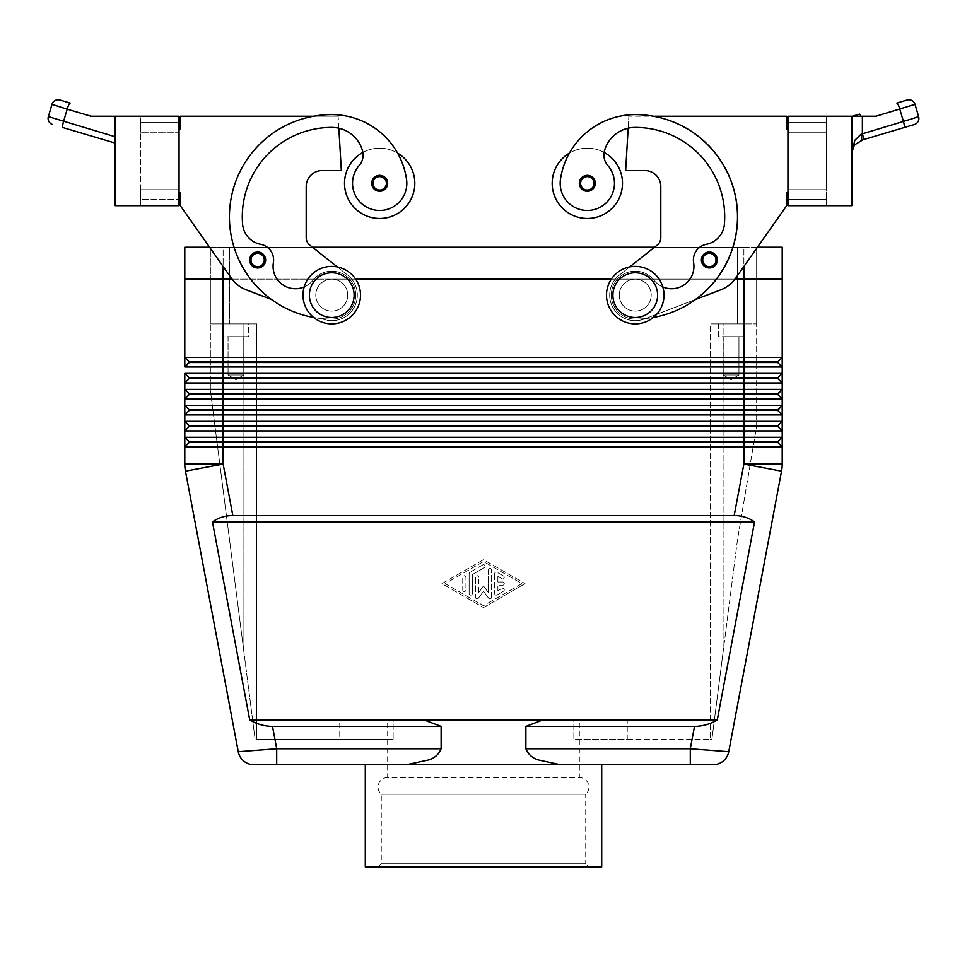 <?xml version="1.0" encoding="UTF-8"?>
<svg xmlns="http://www.w3.org/2000/svg" width="967" height="967" viewBox="0 0 967 967"><rect width="100%" height="100%" fill="white"/><g stroke="black" fill="none" stroke-linecap="round" stroke-linejoin="round"><path stroke-width="0.73" stroke-dasharray="4.83 3.63" d="M378.073 866.976L381.276 863.785L381.276 794.245A9.585 9.585 0 0 1 387.658 777.528L579.342 777.528A9.585 9.585 0 0 1 585.724 794.245L381.276 794.245L585.724 794.245L585.724 863.785L381.276 863.785L585.724 863.785L588.927 866.976L365.296 866.976M579.342 720.016L483.5 720.016L579.342 720.016L579.342 777.528L387.658 777.528L387.658 720.016L483.5 720.016L387.658 720.016M257.633 252A7.99 7.99 0 0 0 249.655 259.99A7.99 7.99 0 0 0 264.632 263.846A7.99 7.99 0 0 0 264.402 255.735A7.99 7.99 0 0 1 257.633 267.98A7.99 7.99 0 0 1 249.655 259.99A7.99 7.99 0 0 1 264.402 255.735A7.99 7.99 0 0 0 249.655 259.99A7.99 7.99 0 0 0 264.632 263.846A7.99 7.99 0 0 0 257.633 252A7.99 7.99 0 0 0 249.655 259.99A7.99 7.99 0 0 0 257.633 267.98A7.99 7.99 0 0 0 265.623 259.99A7.99 7.99 0 0 0 257.633 252A7.99 7.99 0 0 0 249.655 259.99A7.99 7.99 0 0 0 257.633 267.98A7.99 7.99 0 0 0 265.623 259.99A7.99 7.99 0 0 1 257.633 267.98A7.99 7.99 0 0 1 249.655 259.99A7.99 7.99 0 0 1 257.633 252A7.99 7.99 0 0 1 265.623 259.99A7.99 7.99 0 0 1 257.633 267.98A7.99 7.99 0 0 1 249.655 259.99A7.99 7.99 0 0 1 257.633 252A7.99 7.99 0 0 1 265.623 259.99M379.668 175.329A7.99 7.99 0 0 0 371.691 183.319A7.99 7.99 0 0 0 386.667 187.175A7.99 7.99 0 0 0 386.437 179.064A7.99 7.99 0 0 1 379.668 191.297A7.99 7.99 0 0 1 371.691 183.319A7.99 7.99 0 0 1 386.437 179.064A7.99 7.99 0 0 0 371.691 183.319A7.99 7.99 0 0 0 386.667 187.175A7.99 7.99 0 0 0 379.668 175.329M179.052 192.904L180.321 192.904L179.052 192.904L180.321 192.904L180.321 205.681L231.512 278.375A31.947 31.947 0 0 0 246.247 289.834L271.594 299.516A102.224 102.224 0 0 1 331.754 114.626A75.571 75.571 0 0 1 397.57 153.076A35.138 35.138 0 0 0 362.891 152.435A35.138 35.138 0 0 1 397.57 153.076A75.571 75.571 0 0 1 406.551 179.451A27.161 27.161 0 0 1 383.536 210.19A27.161 27.161 0 0 1 359.18 165.502A27.161 27.161 0 0 0 383.536 210.19A27.161 27.161 0 0 0 406.551 179.451A27.161 27.161 0 0 1 383.536 210.19A27.161 27.161 0 0 1 359.18 165.502A15.968 15.968 0 0 0 362.891 152.435A35.138 35.138 0 0 0 379.668 218.457A35.138 35.138 0 0 0 397.57 153.076A75.571 75.571 0 0 1 406.551 179.451A27.161 27.161 0 0 1 383.536 210.19A27.161 27.161 0 0 1 352.798 187.175A27.161 27.161 0 0 0 383.536 210.19A27.161 27.161 0 0 0 406.551 179.451A75.571 75.571 0 0 0 331.754 114.626A102.224 102.224 0 0 0 229.53 216.862A102.224 102.224 0 0 0 331.754 319.086A23.957 23.957 0 0 0 350.538 309.996A23.957 23.957 0 0 1 331.754 319.086A102.224 102.224 0 0 1 313.755 116.221L180.321 116.221L180.321 129.01L179.052 129.01L179.052 192.904L179.052 129.01L179.052 192.904L179.052 129.01L180.321 129.01L179.052 129.01M304.182 286.957A22.362 22.362 0 0 0 312.97 280.261A23.957 23.957 0 0 1 346.621 276.344A23.957 23.957 0 0 1 331.754 319.086A102.224 102.224 0 0 1 229.53 216.862A102.224 102.224 0 0 1 331.754 114.626A75.571 75.571 0 0 1 397.57 153.076A35.138 35.138 0 0 0 362.891 152.435A15.968 15.968 0 0 0 362.504 150.683A15.968 15.968 0 0 1 359.18 165.502A15.968 15.968 0 0 0 362.504 150.683A31.947 31.947 0 0 0 331.754 127.414A31.947 31.947 0 0 1 362.504 150.683A31.947 31.947 0 0 0 331.754 127.414A89.448 89.448 0 0 0 242.596 224.175A89.448 89.448 0 0 1 331.754 127.414A89.448 89.448 0 0 0 242.596 224.175A22.362 22.362 0 0 0 260.655 244.3A22.362 22.362 0 0 1 242.596 224.175A22.362 22.362 0 0 0 260.655 244.3A15.968 15.968 0 0 1 273.383 262.649A15.968 15.968 0 0 0 260.655 244.3A15.968 15.968 0 0 1 273.383 262.649A22.362 22.362 0 0 0 312.97 280.261A23.957 23.957 0 0 1 346.621 276.344A23.957 23.957 0 0 1 350.538 309.996A23.957 23.957 0 0 0 346.621 276.344A23.957 23.957 0 0 0 312.97 280.261A23.957 23.957 0 0 1 346.621 276.344A23.957 23.957 0 0 1 331.754 319.086A102.224 102.224 0 0 1 313.755 116.221L180.321 116.221L180.321 129.01L180.321 116.221L313.755 116.221A102.224 102.224 0 0 1 331.754 114.626A75.571 75.571 0 0 1 406.551 179.451A27.161 27.161 0 0 1 383.536 210.19A27.161 27.161 0 0 1 359.18 165.502A15.968 15.968 0 0 0 362.504 150.683A31.947 31.947 0 0 0 331.754 127.414A89.448 89.448 0 0 0 242.596 224.175A22.362 22.362 0 0 0 260.655 244.3A15.968 15.968 0 0 1 273.383 262.649A22.362 22.362 0 0 0 312.97 280.261A23.957 23.957 0 0 1 346.621 276.344A23.957 23.957 0 0 1 350.538 309.996A23.957 23.957 0 0 0 346.621 276.344A23.957 23.957 0 0 0 312.97 280.261A22.362 22.362 0 0 1 273.383 262.649A22.362 22.362 0 0 0 312.97 280.261A23.957 23.957 0 0 1 346.621 276.344A23.957 23.957 0 0 1 331.754 319.086A23.957 23.957 0 0 0 350.538 309.996A23.957 23.957 0 0 1 331.754 319.086A102.224 102.224 0 0 1 321.503 318.578L322.64 319.001A25.553 25.553 0 0 0 347.624 275.099L309.827 245.135A9.585 9.585 0 0 1 306.201 237.628L306.201 186.51A15.968 15.968 0 0 1 322.168 170.543L341.339 170.543L338.849 128.212A31.947 31.947 0 0 0 331.754 127.414A31.947 31.947 0 0 1 362.504 150.683A31.947 31.947 0 0 0 331.754 127.414A89.448 89.448 0 0 0 242.596 224.175A89.448 89.448 0 0 1 331.754 127.414A89.448 89.448 0 0 0 242.596 224.175A22.362 22.362 0 0 0 260.655 244.3A22.362 22.362 0 0 1 242.596 224.175A22.362 22.362 0 0 0 260.655 244.3A15.968 15.968 0 0 1 273.383 262.649A15.968 15.968 0 0 0 260.655 244.3A15.968 15.968 0 0 1 273.383 262.649A22.362 22.362 0 0 0 312.97 280.261A22.362 22.362 0 0 1 273.383 262.649A22.362 22.362 0 0 0 312.97 280.261A23.957 23.957 0 0 1 346.621 276.344A23.957 23.957 0 0 1 331.754 319.086A102.224 102.224 0 0 1 313.659 317.478A102.224 102.224 0 0 0 321.503 318.578L322.64 319.001A25.553 25.553 0 0 0 347.624 275.099L309.827 245.135A9.585 9.585 0 0 1 306.201 237.628L306.201 186.51A15.968 15.968 0 0 1 322.168 170.543L341.339 170.543L338.148 116.221L313.755 116.221L338.148 116.221L338.849 128.212A31.947 31.947 0 0 1 362.504 150.683A15.968 15.968 0 0 1 359.18 165.502A27.161 27.161 0 0 0 352.798 187.175A27.161 27.161 0 0 1 359.18 165.502A15.968 15.968 0 0 0 362.891 152.435A35.138 35.138 0 0 1 397.57 153.076A75.571 75.571 0 0 1 406.551 179.451A75.571 75.571 0 0 0 331.754 114.626A75.571 75.571 0 0 1 406.551 179.451A27.161 27.161 0 0 1 383.536 210.19A27.161 27.161 0 0 1 359.18 165.502A15.968 15.968 0 0 0 362.891 152.435A35.138 35.138 0 0 0 344.53 183.319A35.138 35.138 0 0 1 362.891 152.435A15.968 15.968 0 0 0 362.504 150.683A15.968 15.968 0 0 1 362.891 152.435M184.794 247.214L782.206 247.214L782.206 279.161L331.754 279.161A15.968 15.968 0 0 0 315.786 295.128A15.968 15.968 0 0 0 331.754 311.096A15.968 15.968 0 0 0 347.721 295.128A15.968 15.968 0 0 0 331.754 279.161A15.968 15.968 0 0 0 315.786 295.128A15.968 15.968 0 0 0 331.754 311.096A15.968 15.968 0 0 0 347.721 295.128A15.968 15.968 0 0 0 331.754 279.161A15.968 15.968 0 0 0 315.786 295.128A15.968 15.968 0 0 0 331.754 311.096A15.968 15.968 0 0 1 315.786 295.128A15.968 15.968 0 0 1 331.754 279.161A15.968 15.968 0 0 0 315.786 295.128A15.968 15.968 0 0 0 331.754 311.096A15.968 15.968 0 0 0 347.721 295.128A15.968 15.968 0 0 0 331.754 279.161A15.968 15.968 0 0 1 347.721 295.128A15.968 15.968 0 0 1 331.754 311.096A15.968 15.968 0 0 1 315.786 295.128A15.968 15.968 0 0 1 331.754 279.161A15.968 15.968 0 0 1 347.721 295.128A15.968 15.968 0 0 1 331.754 311.096A15.968 15.968 0 0 1 315.786 295.128A15.968 15.968 0 0 1 331.754 279.161L635.246 279.161A15.968 15.968 0 0 0 619.279 295.128A15.968 15.968 0 0 0 635.246 311.096A15.968 15.968 0 0 1 619.279 295.128A15.968 15.968 0 0 0 635.246 311.096A15.968 15.968 0 0 1 619.279 295.128A15.968 15.968 0 0 1 635.246 279.161A15.968 15.968 0 0 0 619.279 295.128A15.968 15.968 0 0 1 635.246 279.161A15.968 15.968 0 0 1 651.214 295.128A15.968 15.968 0 0 1 635.246 311.096A15.968 15.968 0 0 0 651.214 295.128A15.968 15.968 0 0 0 635.246 279.161A15.968 15.968 0 0 1 651.214 295.128A15.968 15.968 0 0 1 635.246 311.096A15.968 15.968 0 0 0 651.214 295.128A15.968 15.968 0 0 0 635.246 279.161A15.968 15.968 0 0 1 651.214 295.128A15.968 15.968 0 0 1 635.246 311.096A15.968 15.968 0 0 1 619.279 295.128A15.968 15.968 0 0 0 635.246 311.096A15.968 15.968 0 0 1 619.279 295.128A15.968 15.968 0 0 1 635.246 279.161L734.92 279.161M690.293 764.74L690.293 748.772L728.743 751.722L781.541 471.159L743.865 464.063L743.865 446.875L184.794 446.875L184.794 437.289L189.266 442.402L777.734 442.402L782.206 446.875L743.865 446.875L743.865 441.762L189.266 441.762L184.794 437.289L782.206 437.289L782.206 446.875L777.734 442.402L782.206 446.875L782.206 464.063A38.342 38.342 0 0 1 782.037 467.629A38.342 38.342 0 0 0 782.206 464.063L743.865 464.063L734.171 515.556L232.829 515.556C225.009 515.616 218.228 517.744 212.462 521.95L249.74 720.016C257.077 724.223 264.668 726.35 272.501 726.41L441.121 726.41L441.121 748.772C438.643 754.598 434.328 758.37 428.188 760.062L406.491 764.74L276.707 764.74L276.707 748.772L441.121 748.772M601.704 764.74L483.5 764.74L601.704 764.74L560.509 764.74L538.812 760.062C532.672 758.37 528.357 754.598 525.879 748.772L525.879 726.41L694.499 726.41C702.332 726.35 709.923 724.223 717.26 720.016L754.538 521.95C748.772 517.744 741.991 515.616 734.171 515.556M782.206 279.161L782.206 357.427L777.734 361.9L189.266 361.9L189.266 362.54L777.734 362.54L782.206 367.013L782.206 373.395L777.734 377.867L782.206 373.395L777.734 377.867L189.266 377.867L189.266 378.508L777.734 378.508L782.206 382.98L223.135 382.98L223.135 398.96L184.794 398.96L189.266 394.488L184.794 398.96L184.794 389.375L782.206 389.375L777.734 393.847L189.266 393.847L189.266 394.488L777.734 394.488L782.206 398.96L223.135 398.96L223.135 414.928L184.794 414.928L184.794 405.342L782.206 405.342L777.734 409.815L189.266 409.815L189.266 410.455L777.734 410.455L782.206 414.928L223.135 414.928L223.135 430.907L184.794 430.907L184.794 421.322L782.206 421.322L777.734 425.794L782.206 421.322L777.734 425.794L189.266 425.794L189.266 426.435L777.734 426.435L782.206 430.907L223.135 430.907L223.135 464.063L185.459 471.159A38.342 38.342 0 0 1 184.963 467.629A38.342 38.342 0 0 0 185.459 471.159L238.257 751.722L276.707 748.772L272.501 726.41M782.206 367.013L184.794 367.013L184.794 357.427L189.266 361.9L184.794 357.427L782.206 357.427L782.206 367.013L777.734 362.54L782.206 367.013M232.08 279.161L331.754 279.161L196.023 279.161L223.135 279.161L223.135 382.98L184.794 382.98L184.794 373.395L189.266 377.867L184.794 373.395L782.206 373.395L782.206 382.98L777.734 378.508L782.206 382.98M184.794 389.375L189.266 393.847L184.794 389.375L189.266 393.847L184.794 398.96M184.794 405.342L189.266 409.815L184.794 405.342L189.266 409.815L184.794 414.928L189.266 409.815M184.794 421.322L189.266 425.794L184.794 421.322L189.266 425.794L184.794 430.907L189.266 425.794M782.206 421.322L782.206 437.289L777.734 441.762L782.206 437.289L777.734 441.762L743.865 441.762L743.865 279.161L635.246 279.161L743.865 279.161L743.877 247.214L654.562 247.214M635.246 323.885A28.756 28.756 0 0 1 606.49 295.128A28.756 28.756 0 0 1 635.246 266.372A28.756 28.756 0 0 1 664.003 295.128A28.756 28.756 0 0 1 635.246 323.885A28.756 28.756 0 0 1 606.49 295.128A28.756 28.756 0 0 1 635.246 266.372A28.756 28.756 0 0 1 664.003 295.128A28.756 28.756 0 0 1 635.246 323.885A28.756 28.756 0 0 1 606.49 295.128A28.756 28.756 0 0 1 635.246 266.372A28.756 28.756 0 0 1 664.003 295.128A28.756 28.756 0 0 1 635.246 323.885M635.246 317.49A22.362 22.362 0 0 1 612.885 295.128A22.362 22.362 0 0 1 635.246 272.767A22.362 22.362 0 0 1 657.608 295.128A22.362 22.362 0 0 1 635.246 317.49M331.754 266.372A28.756 28.756 0 0 0 302.997 295.128A28.756 28.756 0 0 0 331.754 323.885A28.756 28.756 0 0 0 360.51 295.128A28.756 28.756 0 0 0 331.754 266.372A28.756 28.756 0 0 0 302.997 295.128A28.756 28.756 0 0 0 331.754 323.885A28.756 28.756 0 0 0 360.51 295.128A28.756 28.756 0 0 0 331.754 266.372A28.756 28.756 0 0 0 302.997 295.128A28.756 28.756 0 0 0 331.754 323.885A28.756 28.756 0 0 0 360.51 295.128A28.756 28.756 0 0 0 331.754 266.372M331.754 272.767A22.362 22.362 0 0 0 309.392 295.128A22.362 22.362 0 0 0 331.754 317.49A22.362 22.362 0 0 0 354.115 295.128A22.362 22.362 0 0 0 331.754 272.767M723.098 651.976L711.917 739.187L710.322 739.187L711.917 739.187L737.47 539.84L756.641 426.109L756.641 323.885L756.641 426.109L737.47 539.84L723.098 651.976L723.098 323.885L714.069 323.885L756.641 323.885L710.322 323.885L710.322 739.187L710.322 323.885L714.069 323.885L710.322 323.885L710.322 739.187L710.322 323.885L756.641 323.885L723.098 323.885L723.098 651.976M252.931 323.885L210.359 323.885L256.678 323.885L256.678 739.187L256.678 323.885L252.931 323.885M339.743 720.016L393.146 720.016L339.743 720.016L339.743 739.187L393.146 739.187L256.678 739.187L256.678 323.885L256.678 739.187L255.083 739.187L243.902 651.976L243.902 323.885L210.359 323.885L210.359 247.214L229.53 247.214L210.359 247.214L210.359 279.161L756.641 279.161L210.359 279.161L229.53 279.161L210.359 279.161L210.359 323.885L243.902 323.885L243.902 651.976L210.359 390.33L255.083 739.187L393.146 739.187L393.146 720.016L573.854 720.016L573.854 739.187L627.257 739.187L627.257 720.016L573.854 720.016L627.257 720.016M723.231 374.991L723.231 336.661L738.945 336.661L738.945 374.991L723.231 374.991L738.945 374.991L731.088 379.717L723.231 374.991L723.231 336.661L738.945 336.661L723.231 336.661L738.945 336.661L738.945 374.991L723.231 374.991L738.945 374.991L731.088 379.717L723.231 374.991M718.312 336.661L718.312 323.885L743.865 323.885L743.865 336.661L718.312 336.661L718.312 323.885L743.865 323.885L743.865 336.661L718.312 336.661M228.055 374.991L228.055 336.661L243.769 336.661L243.769 374.991L228.055 374.991L243.769 374.991L235.912 379.717L228.055 374.991L228.055 336.661L243.769 336.661L228.055 336.661L243.769 336.661L243.769 374.991L228.055 374.991L243.769 374.991L235.912 379.717L228.055 374.991M223.135 336.661L223.135 323.885L248.688 323.885L248.688 336.661L223.135 336.661L223.135 323.885L248.688 323.885L248.688 336.661L223.135 336.661M662.818 286.957A22.362 22.362 0 0 1 654.03 280.261A22.362 22.362 0 0 0 693.617 262.649A22.362 22.362 0 0 1 654.03 280.261A23.957 23.957 0 0 0 620.379 276.344A23.957 23.957 0 0 0 616.462 309.996A23.957 23.957 0 0 1 620.379 276.344A23.957 23.957 0 0 1 654.03 280.261A23.957 23.957 0 0 0 620.379 276.344A23.957 23.957 0 0 0 635.246 319.086A23.957 23.957 0 0 1 616.462 309.996A23.957 23.957 0 0 0 635.246 319.086A102.224 102.224 0 0 0 645.497 318.578L644.36 319.001A25.553 25.553 0 0 1 619.376 275.099L657.173 245.135A9.585 9.585 0 0 0 660.799 237.628L660.799 186.51A15.968 15.968 0 0 0 644.832 170.543L625.661 170.543L628.151 128.212A31.947 31.947 0 0 1 635.246 127.414A89.448 89.448 0 0 1 724.404 224.175A22.362 22.362 0 0 1 706.345 244.3A15.968 15.968 0 0 0 693.617 262.649A22.362 22.362 0 0 1 654.03 280.261A23.957 23.957 0 0 0 620.379 276.344A23.957 23.957 0 0 0 635.246 319.086A102.224 102.224 0 0 0 645.497 318.578L695.406 299.516A102.224 102.224 0 0 0 653.245 116.221L786.679 116.221L786.679 129.01L787.948 129.01L787.948 192.904L787.948 129.01L787.948 192.904L787.948 129.01L786.679 129.01L787.948 129.01M787.948 192.904L786.679 192.904L787.948 192.904L786.679 192.904L786.679 205.681L735.488 278.375A31.947 31.947 0 0 1 720.753 289.834L695.406 299.516A102.224 102.224 0 0 0 635.246 114.626A75.571 75.571 0 0 0 560.449 179.451A27.161 27.161 0 0 0 583.464 210.19A27.161 27.161 0 0 0 607.82 165.502A15.968 15.968 0 0 1 604.109 152.435A35.138 35.138 0 0 0 552.181 183.319A35.138 35.138 0 0 1 569.43 153.076A75.571 75.571 0 0 0 560.449 179.451A27.161 27.161 0 0 0 583.464 210.19A27.161 27.161 0 0 0 614.202 187.175A27.161 27.161 0 0 1 583.464 210.19A27.161 27.161 0 0 1 560.449 179.451A27.161 27.161 0 0 0 583.464 210.19A27.161 27.161 0 0 0 607.82 165.502A27.161 27.161 0 0 1 614.202 187.175A27.161 27.161 0 0 0 607.82 165.502A15.968 15.968 0 0 1 604.109 152.435A35.138 35.138 0 0 1 587.332 218.457A35.138 35.138 0 0 1 569.43 153.076A35.138 35.138 0 0 1 604.109 152.435A35.138 35.138 0 0 0 569.43 153.076A35.138 35.138 0 0 1 622.47 183.319A35.138 35.138 0 0 0 604.109 152.435A15.968 15.968 0 0 1 604.496 150.683A31.947 31.947 0 0 1 628.151 128.212L628.852 116.221L628.151 128.212A31.947 31.947 0 0 1 635.246 127.414A89.448 89.448 0 0 1 724.404 224.175A22.362 22.362 0 0 1 706.345 244.3A22.362 22.362 0 0 0 724.404 224.175A89.448 89.448 0 0 0 635.246 127.414A31.947 31.947 0 0 0 604.496 150.683A31.947 31.947 0 0 1 635.246 127.414A89.448 89.448 0 0 1 724.404 224.175A22.362 22.362 0 0 1 706.345 244.3A15.968 15.968 0 0 0 693.617 262.649A15.968 15.968 0 0 1 706.345 244.3A15.968 15.968 0 0 0 693.617 262.649A22.362 22.362 0 0 1 654.03 280.261A23.957 23.957 0 0 0 620.379 276.344A23.957 23.957 0 0 0 635.246 319.086A102.224 102.224 0 0 0 653.341 317.478M587.332 191.297A7.99 7.99 0 0 0 595.309 183.319A7.99 7.99 0 0 0 587.332 175.329A7.99 7.99 0 0 1 595.309 183.319A7.99 7.99 0 0 1 587.332 191.297A7.99 7.99 0 0 0 595.309 183.319A7.99 7.99 0 0 0 580.563 179.064A7.99 7.99 0 0 0 587.332 191.297A7.99 7.99 0 0 1 580.563 179.064A7.99 7.99 0 0 1 587.332 175.329A7.99 7.99 0 0 0 580.333 187.175A7.99 7.99 0 0 0 587.332 191.297M709.367 267.98A7.99 7.99 0 0 0 717.345 259.99A7.99 7.99 0 0 0 709.367 252A7.99 7.99 0 0 1 717.345 259.99A7.99 7.99 0 0 1 709.367 267.98A7.99 7.99 0 0 0 717.345 259.99A7.99 7.99 0 0 0 702.598 255.735A7.99 7.99 0 0 0 709.367 267.98A7.99 7.99 0 0 1 702.598 255.735A7.99 7.99 0 0 1 709.367 252A7.99 7.99 0 0 0 702.368 263.846A7.99 7.99 0 0 0 709.367 267.98M70.12 103.046A6.394 1.076 -73.5 0 0 68.814 104.726A6.394 1.076 -73.5 0 0 67.182 109.174L63.556 121.431L115.158 136.734L115.158 141.23L115.158 116.221L90.971 116.221L107.579 116.221L90.971 116.221L51.988 104.339L48.35 116.584L63.556 121.431A6.394 1.076 -73.5 0 0 62.65 125.65A6.394 1.076 -73.5 0 0 62.855 127.547M853.148 146.972L851.842 152.605L851.842 116.221L851.842 152.605L853.148 146.972M914.855 104.436L899.818 109.174L903.444 121.431A6.394 1.076 73.5 0 1 904.35 125.65A6.394 1.076 73.5 0 1 904.145 127.547L863.084 139.731A6.394 1.076 73.5 0 0 863.289 137.834A6.394 1.076 73.5 0 0 862.383 133.603L918.65 116.584L915.012 104.339M851.963 149.933L854.828 140.288M896.88 103.046A6.394 1.076 73.5 0 1 898.186 104.726A6.394 1.076 73.5 0 1 899.818 109.174L876.029 116.221L851.842 116.221L851.842 205.681L787.948 205.681L826.289 205.681L826.289 189.701L787.948 189.701L826.289 189.701L826.289 132.201L787.948 132.201L826.289 132.201L826.289 116.221L787.948 116.221L826.289 116.221L826.289 199.287L787.948 199.287L826.289 199.287L826.289 205.681L787.948 205.681L787.948 199.287L826.289 199.287L787.948 199.287L787.948 205.681L787.948 116.221L787.948 199.287L787.948 132.201L826.289 132.201L787.948 132.201L787.948 122.616L826.289 122.616L787.948 122.616L787.948 116.221L851.842 116.221M860.944 116.221L876.029 116.221L860.944 116.221A6.394 1.076 73.5 0 0 860.763 115.835A6.394 1.076 73.5 0 0 859.458 114.154M601.704 866.976L588.927 866.976M189.266 361.9L184.794 367.013L189.266 362.54L184.794 357.427L184.794 279.161L223.123 279.161L223.123 247.214L209.573 247.214L231.512 278.375A31.947 31.947 0 0 0 246.247 289.834L271.594 299.516A102.224 102.224 0 0 1 331.754 114.626A102.224 102.224 0 0 0 229.53 216.862A102.224 102.224 0 0 0 331.754 319.086A102.224 102.224 0 0 1 271.594 299.516L246.247 289.834A31.947 31.947 0 0 1 231.512 278.375L180.321 205.681L180.321 192.904L180.321 205.681M611.337 279.161L355.663 279.161M756.641 247.214L756.641 323.885L756.641 247.214L737.47 247.214L756.641 247.214M229.53 247.214L737.47 247.214L229.53 247.214L229.53 323.885L229.53 247.214M312.438 247.214L223.123 247.214L223.123 266.469M786.679 205.681L786.679 192.904L786.679 205.681L735.488 278.375L757.427 247.214L743.877 247.214L743.877 266.469M627.257 739.187L710.322 739.187L573.854 739.187L573.854 720.016L393.146 720.016L393.146 739.187L339.743 739.187M184.963 467.629A38.342 38.342 0 0 1 184.794 464.063L184.794 446.875L189.266 442.402L184.794 446.875M483.5 764.74L365.296 764.74M249.74 720.016L424.247 720.016L441.121 726.41M525.879 726.41L542.753 720.016L424.247 720.016L717.26 720.016M560.509 764.74L406.491 764.74M424.247 720.016L542.753 720.016M114.553 116.221L107.579 116.221L114.553 116.221M854.381 144.953L860.993 140.348A6.394 1.753 73.5 0 0 860.993 134.22L862.383 133.603L862.383 116.221M115.158 141.23L115.158 143.068L115.158 141.23M115.158 136.734L115.158 116.221L179.052 116.221L140.711 116.221L179.052 116.221L179.052 122.616L140.711 122.616L140.711 132.201L140.711 122.616L179.052 122.616L179.052 116.221L179.052 205.681L179.052 132.201L140.711 132.201L179.052 132.201L140.711 132.201L140.711 189.701L179.052 189.701L140.711 189.701L179.052 189.701L179.052 199.287L140.711 199.287L179.052 199.287L140.711 199.287L140.711 189.701L140.711 205.681L179.052 205.681L140.711 205.681L140.711 199.287L179.052 199.287L179.052 205.681L115.158 205.681L115.158 116.221M179.052 132.201L179.052 122.616L179.052 132.201L140.711 132.201L140.711 189.701L179.052 189.701L179.052 132.201M140.711 122.616L140.711 116.221L140.711 122.616L179.052 122.616L140.711 122.616M826.289 122.616L787.948 122.616L826.289 122.616M826.289 189.701L787.948 189.701L826.289 189.701M735.488 278.375A31.947 31.947 0 0 1 720.753 289.834L644.36 319.001A25.553 25.553 0 0 1 619.376 275.099L629.698 266.916M653.245 116.221L786.679 116.221L786.679 129.01L786.679 116.221L653.245 116.221A102.224 102.224 0 0 0 635.246 114.626A102.224 102.224 0 0 1 737.47 216.862A102.224 102.224 0 0 1 635.246 319.086A102.224 102.224 0 0 0 653.245 116.221L628.852 116.221L628.151 128.212L628.852 116.221L653.245 116.221A102.224 102.224 0 0 0 635.246 114.626A75.571 75.571 0 0 0 560.449 179.451A75.571 75.571 0 0 1 635.246 114.626A75.571 75.571 0 0 0 560.449 179.451A27.161 27.161 0 0 0 583.464 210.19A27.161 27.161 0 0 0 614.202 187.175A27.161 27.161 0 0 1 583.464 210.19A27.161 27.161 0 0 1 560.449 179.451A75.571 75.571 0 0 1 635.246 114.626A102.224 102.224 0 0 1 737.47 216.862A102.224 102.224 0 0 1 635.246 319.086A102.224 102.224 0 0 0 695.406 299.516L644.36 319.001A25.553 25.553 0 0 1 619.376 275.099L657.173 245.135A9.585 9.585 0 0 0 660.799 237.628L660.799 186.51A15.968 15.968 0 0 0 644.832 170.543L625.661 170.543L628.151 128.212A31.947 31.947 0 0 1 635.246 127.414A89.448 89.448 0 0 1 724.404 224.175A22.362 22.362 0 0 1 706.345 244.3A15.968 15.968 0 0 0 693.617 262.649A22.362 22.362 0 0 1 654.03 280.261A23.957 23.957 0 0 0 620.379 276.344A23.957 23.957 0 0 0 635.246 319.086A102.224 102.224 0 0 0 737.47 216.862A102.224 102.224 0 0 0 635.246 114.626A102.224 102.224 0 0 1 653.245 116.221M607.82 165.502A15.968 15.968 0 0 1 604.496 150.683A15.968 15.968 0 0 0 607.82 165.502A27.161 27.161 0 0 1 614.202 187.175A27.161 27.161 0 0 0 607.82 165.502A15.968 15.968 0 0 1 604.496 150.683A15.968 15.968 0 0 0 607.82 165.502A15.968 15.968 0 0 1 604.496 150.683A31.947 31.947 0 0 1 628.151 128.212L625.661 170.543L644.832 170.543M635.246 279.161A15.968 15.968 0 0 0 619.279 295.128A15.968 15.968 0 0 1 635.246 279.161A15.968 15.968 0 0 1 651.214 295.128A15.968 15.968 0 0 1 635.246 311.096A15.968 15.968 0 0 0 651.214 295.128A15.968 15.968 0 0 0 635.246 279.161A15.968 15.968 0 0 1 651.214 295.128A15.968 15.968 0 0 1 635.246 311.096A15.968 15.968 0 0 1 619.279 295.128A15.968 15.968 0 0 1 635.246 279.161M616.462 309.996A23.957 23.957 0 0 1 620.379 276.344A23.957 23.957 0 0 1 654.03 280.261A23.957 23.957 0 0 0 620.379 276.344A23.957 23.957 0 0 0 635.246 319.086A23.957 23.957 0 0 1 616.462 309.996M720.753 289.834L644.36 319.001A25.553 25.553 0 0 1 619.376 275.099L657.173 245.135M660.799 237.628L660.799 186.51M645.497 318.578A102.224 102.224 0 0 0 695.406 299.516A102.224 102.224 0 0 1 645.497 318.578M569.43 153.076A75.571 75.571 0 0 0 560.449 179.451M604.109 152.435A15.968 15.968 0 0 1 604.496 150.683A31.947 31.947 0 0 1 635.246 127.414A89.448 89.448 0 0 1 724.404 224.175A22.362 22.362 0 0 1 706.345 244.3A22.362 22.362 0 0 0 724.404 224.175A89.448 89.448 0 0 0 635.246 127.414A31.947 31.947 0 0 0 604.496 150.683A31.947 31.947 0 0 1 628.151 128.212M693.617 262.649A22.362 22.362 0 0 1 654.03 280.261A22.362 22.362 0 0 0 693.617 262.649A15.968 15.968 0 0 1 706.345 244.3M248.688 323.885L223.135 323.885L248.688 323.885M743.865 323.885L718.312 323.885L743.865 323.885M210.359 390.33L210.359 323.885L210.359 390.33M331.754 311.096A15.968 15.968 0 0 0 347.721 295.128A15.968 15.968 0 0 0 331.754 279.161A15.968 15.968 0 0 1 347.721 295.128A15.968 15.968 0 0 1 331.754 311.096A15.968 15.968 0 0 0 347.721 295.128A15.968 15.968 0 0 0 331.754 279.161A15.968 15.968 0 0 0 315.786 295.128A15.968 15.968 0 0 0 331.754 311.096M184.794 437.289L189.266 441.762M782.206 430.907L777.734 426.435L782.206 430.907M782.206 414.928L777.734 410.455L782.206 414.928L782.206 405.342L777.734 410.455M782.206 398.96L777.734 394.488L782.206 398.96L782.206 389.375L777.734 394.488M184.794 373.395L189.266 377.867L184.794 382.98L189.266 377.867M777.734 441.762L777.734 442.402M777.734 425.794L777.734 426.435M777.734 377.867L777.734 378.508M777.734 361.9L782.206 357.427L777.734 362.54M189.266 393.847L189.266 394.488M502.671 585.204A1.596 1.596 0 0 0 504.266 583.609A1.596 1.596 0 0 0 502.671 582.013A1.596 1.596 0 0 1 504.266 583.609A1.596 1.596 0 0 1 502.671 585.204L497.872 585.204L502.671 585.204M502.671 582.013L497.872 582.013L502.671 582.013M497.872 582.013L497.872 576.429L497.872 582.013M497.872 576.429L501.873 578.737L497.872 576.429M501.873 578.737A1.596 1.596 0 0 0 504.049 578.145A1.596 1.596 0 0 0 503.469 575.969A1.596 1.596 0 0 1 504.049 578.145A1.596 1.596 0 0 1 501.873 578.737M503.469 575.969L497.074 572.283L503.469 575.969M497.074 572.283A1.596 1.596 0 0 0 494.681 573.661A1.596 1.596 0 0 1 497.074 572.283M494.681 573.661L494.681 593.557L494.681 573.661M497.872 590.789L497.872 585.204L497.872 590.789L501.873 588.48L497.872 590.789M503.469 591.248A1.596 1.596 0 0 0 504.049 589.072A1.596 1.596 0 0 0 501.873 588.48A1.596 1.596 0 0 1 504.049 589.072A1.596 1.596 0 0 1 503.469 591.248L497.074 594.935L503.469 591.248M494.681 593.557A1.596 1.596 0 0 0 497.074 594.935A1.596 1.596 0 0 1 494.681 593.557M462.734 589.93A1.596 1.596 0 0 0 464.329 591.526A1.596 1.596 0 0 0 465.925 589.93A1.596 1.596 0 0 1 464.329 591.526A1.596 1.596 0 0 1 462.734 589.93L462.734 577.287A1.596 1.596 0 0 1 464.329 575.679A1.596 1.596 0 0 1 465.925 577.287L465.925 589.93L465.925 577.287A1.596 1.596 0 0 0 464.329 575.679A1.596 1.596 0 0 0 462.734 577.287L462.734 589.93M521.842 583.609L483.5 605.717L445.158 583.609L483.5 561.501L521.842 583.609L483.5 605.717L445.158 583.609L483.5 561.501L521.842 583.609M483.5 607.554L525.033 583.609L483.5 607.554L441.967 583.609L483.5 559.651L525.033 583.609L483.5 559.651L441.967 583.609L483.5 607.554M472.319 574.591L484.298 567.677L472.319 574.591L472.319 593.557L472.319 574.591M484.298 567.677A1.596 1.596 0 0 0 484.878 565.502A1.596 1.596 0 0 0 482.702 564.909A1.596 1.596 0 0 1 484.878 565.502A1.596 1.596 0 0 1 484.298 567.677M482.702 564.909L469.926 572.283L482.702 564.909M469.926 572.283A1.596 1.596 0 0 0 469.128 573.661A1.596 1.596 0 0 1 469.926 572.283M469.128 593.557A1.596 1.596 0 0 0 470.724 595.152A1.596 1.596 0 0 0 472.319 593.557A1.596 1.596 0 0 1 470.724 595.152A1.596 1.596 0 0 1 469.128 593.557L469.128 573.661L469.128 593.557M488.613 598.186A1.596 1.596 0 0 0 491.49 597.231A1.596 1.596 0 0 1 488.613 598.186L483.5 591.345L488.613 598.186M491.49 597.231L491.49 569.974L491.49 597.231M491.49 569.974A1.596 1.596 0 0 0 489.894 568.378A1.596 1.596 0 0 0 488.287 569.974A1.596 1.596 0 0 1 489.894 568.378A1.596 1.596 0 0 1 491.49 569.974M488.287 569.974L488.287 592.42L488.287 569.974M488.287 592.42L483.5 586.002L488.287 592.42M483.5 586.002L478.713 592.42L483.5 586.002M478.713 592.42L478.713 577.287L478.713 592.42M478.387 598.186L483.5 591.345L478.387 598.186A1.596 1.596 0 0 1 475.51 597.231A1.596 1.596 0 0 0 478.387 598.186M475.51 577.287L475.51 597.231L475.51 577.287A1.596 1.596 0 0 1 477.106 575.679A1.596 1.596 0 0 1 478.713 577.287A1.596 1.596 0 0 0 477.106 575.679A1.596 1.596 0 0 0 475.51 577.287M212.462 521.95L754.538 521.95M414.819 183.319A35.138 35.138 0 0 0 397.57 153.076A35.138 35.138 0 0 1 414.819 183.319M313.755 116.221L338.148 116.221L313.755 116.221A102.224 102.224 0 0 1 331.754 114.626A75.571 75.571 0 0 1 397.57 153.076M322.168 170.543L341.339 170.543L338.849 128.212M306.201 237.628L306.201 186.51M337.302 266.916L347.624 275.099A25.553 25.553 0 0 1 322.64 319.001L321.503 318.578L322.64 319.001A25.553 25.553 0 0 0 347.624 275.099L309.827 245.135M264.027 259.99A6.394 6.394 0 0 0 263.048 256.593A6.394 6.394 0 0 1 259.398 266.13A6.394 6.394 0 0 1 252.23 263.387A6.394 6.394 0 0 0 264.027 259.99A6.394 6.394 0 0 1 252.23 263.387A6.394 6.394 0 0 1 254.236 254.575A6.394 6.394 0 0 1 263.048 256.593A6.394 6.394 0 0 0 254.236 254.575A6.394 6.394 0 0 0 252.23 263.387A6.394 6.394 0 0 1 254.236 254.575A6.394 6.394 0 0 1 263.048 256.593A6.394 6.394 0 0 0 254.236 254.575A6.394 6.394 0 0 0 259.398 266.13A6.394 6.394 0 0 0 263.048 256.593A6.394 6.394 0 0 1 264.027 259.99M709.367 252A7.99 7.99 0 0 1 717.345 259.99A7.99 7.99 0 0 0 709.367 252A7.99 7.99 0 0 0 701.377 259.99A7.99 7.99 0 0 0 709.367 267.98A7.99 7.99 0 0 0 717.345 259.99A7.99 7.99 0 0 1 709.367 267.98A7.99 7.99 0 0 1 701.377 259.99A7.99 7.99 0 0 1 709.367 252A7.99 7.99 0 0 1 717.345 259.99A7.99 7.99 0 0 0 702.598 255.735M703.952 256.593A6.394 6.394 0 0 1 712.764 254.575A6.394 6.394 0 0 1 714.77 263.387A6.394 6.394 0 0 0 712.764 254.575A6.394 6.394 0 0 0 702.973 259.99A6.394 6.394 0 0 0 714.77 263.387A6.394 6.394 0 0 1 702.973 259.99A6.394 6.394 0 0 1 703.952 256.593A6.394 6.394 0 0 0 702.973 259.99A6.394 6.394 0 0 1 712.764 254.575A6.394 6.394 0 0 1 707.602 266.13A6.394 6.394 0 0 1 702.973 259.99A6.394 6.394 0 0 0 714.77 263.387A6.394 6.394 0 0 0 712.764 254.575A6.394 6.394 0 0 0 703.952 256.593M701.377 259.99A7.99 7.99 0 0 0 709.367 267.98A7.99 7.99 0 0 0 717.345 259.99A7.99 7.99 0 0 1 709.367 267.98A7.99 7.99 0 0 1 701.377 259.99M257.633 266.699A6.709 6.709 0 0 1 250.924 259.99A6.709 6.709 0 0 1 263.314 256.424A6.709 6.709 0 0 1 257.633 266.699A6.709 6.709 0 0 1 250.924 259.99A6.709 6.709 0 0 1 263.314 256.424A6.709 6.709 0 0 1 257.633 266.699A6.709 6.709 0 0 1 250.924 259.99A6.709 6.709 0 0 1 263.314 256.424A6.709 6.709 0 0 1 257.633 266.699M379.668 190.028A6.709 6.709 0 0 1 372.96 183.319A6.709 6.709 0 0 1 385.35 179.741A6.709 6.709 0 0 1 379.668 190.028A6.709 6.709 0 0 1 372.96 183.319A6.709 6.709 0 0 1 385.35 179.741A6.709 6.709 0 0 1 379.668 190.028A6.709 6.709 0 0 1 372.96 183.319A6.709 6.709 0 0 1 385.35 179.741A6.709 6.709 0 0 1 379.668 190.028M525.879 748.772L690.293 748.772L694.499 726.41M184.794 464.063L223.135 464.063L232.829 515.556M587.332 190.028A6.709 6.709 0 0 0 594.04 183.319A6.709 6.709 0 0 0 581.65 179.741A6.709 6.709 0 0 0 587.332 190.028A6.709 6.709 0 0 0 594.04 183.319A6.709 6.709 0 0 0 581.65 179.741A6.709 6.709 0 0 0 587.332 190.028A6.709 6.709 0 0 0 594.04 183.319A6.709 6.709 0 0 0 581.65 179.741A6.709 6.709 0 0 0 587.332 190.028M709.367 266.699A6.709 6.709 0 0 0 716.076 259.99A6.709 6.709 0 0 0 703.686 256.424A6.709 6.709 0 0 0 709.367 266.699A6.709 6.709 0 0 0 716.076 259.99A6.709 6.709 0 0 0 703.686 256.424A6.709 6.709 0 0 0 709.367 266.699A6.709 6.709 0 0 0 716.076 259.99A6.709 6.709 0 0 0 703.686 256.424A6.709 6.709 0 0 0 709.367 266.699M737.47 247.214L737.47 323.885L737.47 247.214"/><path stroke-width="1.45" d="M257.633 267.98A7.99 7.99 0 0 1 249.655 259.99A7.99 7.99 0 0 1 264.402 255.735A7.99 7.99 0 0 1 257.633 267.98M379.668 191.297A7.99 7.99 0 0 1 371.691 183.319A7.99 7.99 0 0 1 386.437 179.064A7.99 7.99 0 0 1 379.668 191.297M362.891 152.435A35.138 35.138 0 0 0 379.668 218.457A35.138 35.138 0 0 0 397.57 153.076M179.052 192.904L180.321 192.904L180.321 205.681L231.512 278.375A31.947 31.947 0 0 0 246.247 289.834L271.594 299.516A102.224 102.224 0 0 0 313.659 317.478A102.224 102.224 0 0 1 331.754 114.626A75.571 75.571 0 0 1 406.551 179.451A27.161 27.161 0 0 1 383.536 210.19A27.161 27.161 0 0 1 359.18 165.502A15.968 15.968 0 0 0 362.504 150.683A31.947 31.947 0 0 0 331.754 127.414A89.448 89.448 0 0 0 242.596 224.175A22.362 22.362 0 0 0 260.655 244.3A15.968 15.968 0 0 1 273.383 262.649A22.362 22.362 0 0 0 304.182 286.957M344.53 183.319A35.138 35.138 0 0 0 379.668 218.457A35.138 35.138 0 0 0 414.819 183.319A35.138 35.138 0 0 1 379.668 218.457A35.138 35.138 0 0 1 344.53 183.319M441.121 748.772L276.707 748.772L276.707 764.74L253.958 764.74L406.491 764.74L428.188 760.062C434.328 758.37 438.643 754.598 441.121 748.772L441.121 726.41L424.247 720.016L542.753 720.016L525.879 726.41L525.879 748.772C528.357 754.598 532.672 758.37 538.812 760.062L560.509 764.74L690.293 764.74L601.704 764.74L601.704 866.976L365.296 866.976L365.296 764.74L483.5 764.74M441.121 726.41L272.501 726.41L276.707 748.772L238.257 751.722A15.968 15.968 0 0 0 243.757 761.065A15.968 15.968 0 0 1 238.257 751.722A15.968 15.968 0 0 0 253.958 764.74A15.968 15.968 0 0 1 243.757 761.065A15.968 15.968 0 0 0 253.958 764.74A15.968 15.968 0 0 1 243.757 761.065M272.501 726.41C264.668 726.35 257.077 724.223 249.74 720.016L212.462 521.95C218.228 517.744 225.009 515.616 232.829 515.556L734.171 515.556C741.991 515.616 748.772 517.744 754.538 521.95L717.26 720.016C709.923 724.223 702.332 726.35 694.499 726.41L525.879 726.41M782.037 467.629A38.342 38.342 0 0 0 782.206 464.063A38.342 38.342 0 0 1 781.541 471.159A38.342 38.342 0 0 0 782.037 467.629A38.342 38.342 0 0 1 781.541 471.159L728.743 751.722A15.968 15.968 0 0 1 723.243 761.065A15.968 15.968 0 0 0 728.743 751.722A15.968 15.968 0 0 1 713.042 764.74A15.968 15.968 0 0 0 728.743 751.722L690.293 748.772L690.293 764.74L713.042 764.74L690.293 764.74M180.321 205.681L209.573 247.214L184.794 247.214L184.794 367.013L189.266 362.54L777.734 362.54L782.206 367.013L782.206 357.427L777.734 361.9L189.266 361.9L184.794 367.013L782.206 367.013L782.206 373.395L184.794 373.395L184.794 382.98L782.206 382.98L782.206 373.395L777.734 377.867L189.266 377.867L189.266 378.508L777.734 378.508L782.206 382.98L782.206 389.375L184.794 389.375L184.794 382.98L184.794 398.96L782.206 398.96L782.206 382.98M734.92 279.161L782.206 279.161L782.206 247.214L757.427 247.214L786.679 205.681L735.488 278.375A31.947 31.947 0 0 1 720.753 289.834L695.406 299.516A102.224 102.224 0 0 0 653.245 116.221L786.679 116.221L786.679 129.01L787.948 129.01M782.206 279.161L782.206 357.427L184.794 357.427L189.266 361.9M184.794 247.214L184.794 279.161L232.08 279.161M777.734 410.455L782.206 405.342L777.734 409.815L189.266 409.815L189.266 410.455L777.734 410.455L782.206 414.928L782.206 421.322L777.734 425.794L189.266 425.794L189.266 426.435L743.865 426.435L743.865 430.907L782.206 430.907L782.206 421.322L184.794 421.322L184.794 414.928L782.206 414.928L782.206 405.342L184.794 405.342L184.794 398.96L184.794 430.907L743.865 430.907L743.865 437.289L184.794 437.289L184.794 430.907L184.794 446.875L782.206 446.875L782.206 437.289L743.865 437.289L743.865 441.762L189.266 441.762L184.794 437.289M189.266 378.508L184.794 382.98L189.266 378.508M777.734 394.488L782.206 389.375L777.734 393.847L189.266 393.847L189.266 394.488L777.734 394.488L782.206 398.96L782.206 405.342L782.206 398.96M189.266 394.488L184.794 398.96M189.266 410.455L184.794 414.928L189.266 410.455M189.266 426.435L184.794 430.907L189.266 426.435M743.877 266.469L743.865 426.435L777.734 426.435L782.206 430.907L782.206 437.289L777.734 441.762L743.865 441.762L743.865 442.402L777.734 442.402L782.206 446.875L782.206 464.063L743.865 464.063L734.171 515.556M189.266 441.762L189.266 442.402L743.865 442.402L743.865 464.063L781.541 471.159M184.794 446.875L189.266 442.402L184.794 446.875L184.794 464.063A38.342 38.342 0 0 0 185.459 471.159L238.257 751.722M635.246 266.372A28.756 28.756 0 0 1 664.003 295.128A28.756 28.756 0 0 1 635.246 323.885A28.756 28.756 0 0 1 606.49 295.128A28.756 28.756 0 0 1 635.246 266.372M635.246 272.767A22.362 22.362 0 0 1 657.608 295.128A22.362 22.362 0 0 1 635.246 317.49A22.362 22.362 0 0 1 612.885 295.128A22.362 22.362 0 0 1 635.246 272.767M331.754 323.885A28.756 28.756 0 0 0 360.51 295.128A28.756 28.756 0 0 0 331.754 266.372A28.756 28.756 0 0 0 302.997 295.128A28.756 28.756 0 0 0 331.754 323.885M331.754 317.49A22.362 22.362 0 0 0 354.115 295.128A22.362 22.362 0 0 0 331.754 272.767A22.362 22.362 0 0 0 309.392 295.128A22.362 22.362 0 0 0 331.754 317.49M653.341 317.478A102.224 102.224 0 0 0 635.246 114.626A75.571 75.571 0 0 0 560.449 179.451A27.161 27.161 0 0 0 583.464 210.19A27.161 27.161 0 0 0 607.82 165.502A15.968 15.968 0 0 1 604.496 150.683A31.947 31.947 0 0 1 635.246 127.414A89.448 89.448 0 0 1 724.404 224.175A22.362 22.362 0 0 1 706.345 244.3A15.968 15.968 0 0 0 693.617 262.649A22.362 22.362 0 0 1 662.818 286.957M560.449 179.451A27.161 27.161 0 0 0 583.464 210.19A27.161 27.161 0 0 0 607.82 165.502M604.109 152.435A35.138 35.138 0 0 1 587.332 218.457A35.138 35.138 0 0 1 569.43 153.076A75.571 75.571 0 0 1 635.246 114.626A75.571 75.571 0 0 0 569.43 153.076M622.47 183.319A35.138 35.138 0 0 1 587.332 218.457A35.138 35.138 0 0 1 552.181 183.319A35.138 35.138 0 0 0 587.332 218.457A35.138 35.138 0 0 0 622.47 183.319M580.563 179.064A7.99 7.99 0 0 1 595.309 183.319A7.99 7.99 0 0 1 580.333 187.175A7.99 7.99 0 0 1 580.563 179.064M702.598 255.735A7.99 7.99 0 0 1 717.345 259.99A7.99 7.99 0 0 1 702.368 263.846A7.99 7.99 0 0 1 702.598 255.735A7.99 7.99 0 0 0 701.377 259.99A7.99 7.99 0 0 1 709.367 252M860.993 134.22L854.828 140.288L860.993 134.22A6.394 1.753 73.5 0 1 860.993 140.348L914.347 124.525A6.394 6.394 0 0 0 918.65 116.584A6.394 6.394 0 0 1 914.347 124.525L904.145 127.547A6.394 1.076 73.5 0 0 904.35 125.65A6.394 1.076 73.5 0 0 903.444 121.431L860.993 134.22M851.842 116.221L851.842 205.681L787.948 205.681L787.948 116.221L876.029 116.221L915.012 104.339A6.394 6.394 0 0 0 911.941 100.532A6.394 6.394 0 0 1 915.012 104.339L914.855 104.436M915.012 104.339L918.65 116.584L914.371 118.071L903.444 121.431L899.818 109.174A6.394 1.076 73.5 0 0 898.186 104.726A6.394 1.076 73.5 0 0 896.88 103.046L907.07 100.024A6.394 6.394 0 0 1 911.941 100.532A6.394 6.394 0 0 0 907.07 100.024L896.88 103.046M854.828 140.288L851.842 152.605L854.381 144.953L851.842 152.605L851.963 149.933M862.383 116.221L862.383 133.603A6.394 1.076 73.5 0 1 863.289 137.834A6.394 1.076 73.5 0 1 863.084 139.731L854.381 144.953M859.458 114.154L852.447 116.221L859.458 114.154A6.394 1.076 73.5 0 1 860.763 115.835A6.394 1.076 73.5 0 1 860.944 116.221M115.158 136.734L48.35 116.584L51.988 104.339A6.394 6.394 0 0 1 55.059 100.532A6.394 6.394 0 0 0 51.988 104.339L67.182 109.174A6.394 1.076 -73.5 0 1 68.814 104.726A6.394 1.076 -73.5 0 1 70.12 103.046L59.93 100.024A6.394 6.394 0 0 0 55.059 100.532A6.394 6.394 0 0 1 59.93 100.024L70.12 103.046M355.663 279.161L611.337 279.161M654.562 247.214L312.438 247.214M406.491 764.74L560.509 764.74M542.753 720.016L717.26 720.016M62.855 127.547L115.158 143.068L62.855 127.547A6.394 1.076 -73.5 0 1 62.65 125.65A6.394 1.076 -73.5 0 1 63.556 121.431L67.182 109.174L90.971 116.221L115.158 116.221L115.158 205.681L179.052 205.681L179.052 116.221L115.158 116.221M52.653 124.525A6.394 6.394 0 0 1 48.35 116.584A6.394 6.394 0 0 0 52.653 124.525A6.394 6.394 0 0 1 48.858 121.455A6.394 6.394 0 0 0 52.653 124.525M787.948 192.904L786.679 192.904L786.679 205.681M735.488 278.375A31.947 31.947 0 0 1 720.753 289.834M629.698 266.916L657.173 245.135A9.585 9.585 0 0 0 660.799 237.628L660.799 186.51A15.968 15.968 0 0 0 644.832 170.543L625.661 170.543L628.151 128.212M706.345 244.3A15.968 15.968 0 0 0 693.617 262.649M657.173 245.135A9.585 9.585 0 0 0 660.799 237.628M660.799 186.51A15.968 15.968 0 0 0 644.832 170.543M189.266 425.794L184.794 421.322M189.266 409.815L184.794 405.342M189.266 393.847L184.794 389.375M184.794 373.395L189.266 377.867M777.734 441.762L777.734 442.402M777.734 425.794L777.734 426.435M777.734 377.867L777.734 378.508M782.206 421.322L782.206 414.928M777.734 361.9L777.734 362.54M212.462 521.95L754.538 521.95M249.74 720.016L424.247 720.016M337.302 266.916L309.827 245.135A9.585 9.585 0 0 1 306.201 237.628L306.201 186.51A15.968 15.968 0 0 1 322.168 170.543L341.339 170.543L338.849 128.212M313.755 116.221L180.321 116.221L180.321 129.01L179.052 129.01M306.201 186.51A15.968 15.968 0 0 1 322.168 170.543M309.827 245.135A9.585 9.585 0 0 1 306.201 237.628M257.633 252A7.99 7.99 0 0 1 265.623 259.99M257.633 266.699A6.709 6.709 0 0 1 250.924 259.99A6.709 6.709 0 0 1 263.314 256.424A6.709 6.709 0 0 1 257.633 266.699M379.668 190.028A6.709 6.709 0 0 1 372.96 183.319A6.709 6.709 0 0 1 385.35 179.741A6.709 6.709 0 0 1 379.668 190.028M232.829 515.556L223.135 464.063L185.459 471.159A38.342 38.342 0 0 1 184.794 464.063L223.135 464.063L223.123 266.469M694.499 726.41L690.293 748.772L525.879 748.772M581.65 179.741A6.709 6.709 0 0 0 587.332 190.028A6.709 6.709 0 0 0 594.04 183.319A6.709 6.709 0 0 0 581.65 179.741M703.686 256.424A6.709 6.709 0 0 0 709.367 266.699A6.709 6.709 0 0 0 716.076 259.99A6.709 6.709 0 0 0 703.686 256.424M911.941 100.532A6.394 6.394 0 0 0 907.07 100.024A6.394 6.394 0 0 1 911.941 100.532M55.059 100.532A6.394 6.394 0 0 1 59.93 100.024A6.394 6.394 0 0 0 55.059 100.532M918.142 121.455A6.394 6.394 0 0 1 914.347 124.525A6.394 6.394 0 0 0 918.142 121.455M723.243 761.065A15.968 15.968 0 0 1 713.042 764.74"/></g></svg>
